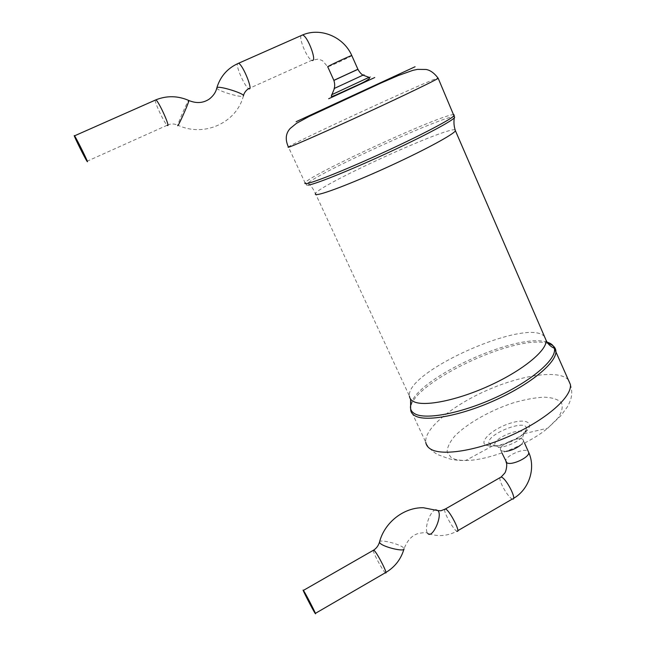 <?xml version="1.0" encoding="UTF-8"?>
<svg xmlns="http://www.w3.org/2000/svg" width="646" height="646" viewBox="0 0 646 646"><rect width="100%" height="100%" fill="white"/><g stroke="black" fill="none" stroke-linecap="round" stroke-linejoin="round"><path stroke-width="0.48" stroke-dasharray="3.23 2.42" d="M357.464 69.566L333.877 80.387M501.482 450.956L506.109 451.376L501.482 450.956L500.44 449.616L501.482 450.956M520.555 445.094C522.606 443.342 523.567 441.832 523.422 440.58C523.002 434.54 499.019 444.004 500.44 449.616C499.019 444.004 523.002 434.54 523.422 440.58C523.567 441.832 522.606 443.342 520.555 445.094M453.896 114.673C444.383 113.042 309.7 174.759 305.057 182.794L288.382 146.949C294.568 142.112 429.622 79.878 438.036 78.013M454.308 117.838L454.453 116.958C449.858 113.09 322.58 170.641 307.932 183.012C305.663 184.796 305.833 185.491 308.425 185.079M455.123 129.854C446.677 126.729 319.189 184.974 315.45 193.566C313.512 189.197 311.009 185.677 307.932 183.012L305.057 182.794M369.149 77.439L331.576 94.784M363.189 75.219L334.111 88.639M544.505 336.623C528.307 316.936 405.325 371.377 409.443 396.079L315.45 193.566M547.105 342.154C517.826 332.109 417.542 377.684 410.985 403.887M548.002 343.438C515.718 332.884 406.463 385.436 410.67 409.83L425.754 442.26C428.516 450.189 439.966 455.923 438.416 454.857L447.88 458.353C452.886 459.952 458.83 460.655 465.726 460.469C487.682 460.727 527.516 445.167 547.792 428.153L557.918 418.107C562.052 411.849 563.191 406.657 561.334 402.547C557.821 399.26 551.983 397.46 543.811 397.145C534.638 397.702 524.423 399.616 513.182 402.886C490.419 410.371 467.647 423.17 455.139 435.679C449.826 441.824 447.153 447.29 447.129 452.079L451.134 457.538C454.364 459.524 459.233 460.501 465.726 460.469L491.84 446.289C502.838 445.36 513.417 441.186 523.583 433.773C536.156 423.784 527.475 417.696 510.372 423.195C493.447 428.298 478.468 441.493 485.857 445.264L491.84 446.289C488.441 445.942 486.923 445.482 487.286 444.892L489.377 443.883L490.653 445.021C497.283 449.535 525.658 437.035 526.272 429.307C528.945 417.114 483.523 435.154 489.377 443.883L495.183 445.546L496.185 446.426C501.369 449.907 523.058 440.354 523.583 434.346C525.731 424.818 490.524 438.763 495.183 445.546C499.786 446.887 500.618 450.036 500.44 449.616L501.926 452.919M568.423 379.961C559.274 369.35 522.089 374.85 487.447 390.111C452.733 405.26 424.099 428.532 425.754 442.26M351.836 55.637L351.392 55.936C348.38 57.849 328.652 66.934 327.764 66.821L322.386 60.595L318.316 59.109L311.808 60.272L248.71 88.623C245.165 87.283 236.097 67.337 237.437 63.76M301.076 35.619C298.961 39.535 307.593 59.279 311.808 60.272M216.814 88.042C216.862 90.747 242.121 98.289 243.364 95.996C236.597 122.78 203.983 137.663 177.82 125.154C178.207 122.498 186.944 102.496 188.64 100.405M155.201 100.154C154.943 103.344 164.552 123.451 167.193 125.251C170.536 123.58 174.081 123.547 177.82 125.154M506.06 462.132L505.745 461.381C504.3 456.173 525.376 447.024 528.331 451.586M500.02 477.652C498.575 481.125 508.66 498.478 512.44 498.978L513.57 498.341M444.61 509.476C443.85 512.779 453.775 530.318 456.924 531.206L457.796 530.697M435.687 509.767C430.179 510.461 423.752 529.106 427.628 533.249C437.512 536.931 447.282 536.253 456.924 531.206M379.477 542.172C378.758 538.296 404.372 545.224 404.033 548.817C407.255 540.403 412.019 535.284 418.333 533.467C423.865 532.482 426.958 532.409 427.628 533.249M373.226 550.36C373.154 553.121 383.03 571.314 385.379 572.736L385.904 572.437M409.443 396.079L410.565 399.107M570.386 384.491C572.025 389.255 572.162 394.173 570.789 399.252C569.288 403.338 567.923 406.205 566.687 407.844L560.954 415.596L547.792 428.153L523.583 433.773C526.708 430.761 528.016 429.122 527.524 428.847L526.272 429.307L523.583 434.346C521.815 438.214 523.591 441 523.422 440.58L524.544 443.091M167.193 125.251L87.032 161.266"/><path stroke-width="0.97" d="M357.464 69.566L334.257 80.161L357.9 69.251C360.88 74.742 363.569 75.227 362.987 75.146C364.312 74.589 364.376 74.613 363.189 75.219M506.109 451.376C511.47 450.504 516.283 448.413 520.555 445.094C516.283 448.413 511.47 450.504 506.109 451.376M334.111 88.639L334.152 88.55C333.804 89.051 335.686 86.459 333.901 80.435L357.9 69.251L351.836 55.637M74.242 135.563C73.943 136.258 85.167 158.787 87.032 161.266C89.947 165.651 76.842 138.938 74.548 135.83L74.242 135.563M303.798 590.977L303.41 590.396C300.923 586.802 313.262 610.866 315.232 613.458C317.606 616.93 306.697 595.491 303.798 590.977M305.057 182.794C304.476 183.577 305.106 183.811 306.923 183.504C314.529 182.309 348.929 168.428 385.735 151.43C422.565 134.441 452.208 118.751 454.251 115.497L453.896 114.673M308.425 185.079C316.322 183.932 353.911 168.695 392.001 150.898C430.131 133.108 457.328 118.121 454.453 116.958L438.19 78.279C434.314 73.087 430.244 70.148 425.989 69.461L417.502 69.38L412.923 70.333L398.251 75.55L380.954 83.035L308.966 116.53L296.498 123.338L290.232 128.425C285.661 133.375 285.039 139.552 288.382 146.949C287.664 147.45 288.156 147.401 289.86 146.795C296.918 144.308 331.059 129.216 368.131 112.089C405.228 94.954 435.574 80.266 438.19 78.279L438.036 78.013M296.126 121.714L415.087 66.748L296.126 121.714M315.45 193.566C314.949 194.414 315.603 194.729 317.412 194.519C324.906 193.735 357.367 181.058 391.734 165.182C426.126 149.315 453.686 134.279 455.438 130.783L455.123 129.854M328.677 98.733L374.72 77.536L328.677 98.733M331.576 94.784L369.044 77.334C370.764 76.591 370.796 76.624 369.149 77.439M334.466 88.373L362.987 75.146L369.044 77.334L369.585 78.223C368.075 80.023 363.125 82.745 354.743 86.378L335.839 95.019C332.367 96.456 330.873 96.763 331.358 95.947L334.466 88.373M409.443 396.079C409.645 398.356 410.961 400.14 413.4 401.441C423.606 407.142 457.287 400.52 490.225 385.307C523.212 370.158 547.227 350.197 546.104 340.313L544.505 336.623M410.985 403.887L410.468 406.673C410.323 409.677 411.728 412.019 414.675 413.698C425.617 420.247 462.399 413.198 497.678 396.587C533.023 380.05 557.377 358.433 554.292 348.234C553.517 345.376 551.119 343.349 547.105 342.154M410.565 399.107L410.67 409.83C410.921 412.301 412.326 414.272 414.885 415.741C425.746 422.266 461.624 415.677 496.717 399.494C531.868 383.393 557.264 361.8 555.883 350.907C555.487 347.282 552.855 344.786 548.002 343.438M425.754 442.26C426.118 444.957 427.628 447.161 430.293 448.873C441.581 456.439 477.652 450.835 512.504 434.774C547.404 418.794 572.227 396.418 570.386 384.491L568.423 379.961M333.877 80.387L327.764 66.821C325.326 67.313 350.657 55.435 351.795 55.556C343.785 36.992 320.739 27.14 302.586 34.957L301.076 35.619M311.808 60.272C317.679 63.033 308.061 36.434 302.586 34.957L237.437 63.76M243.453 95.648C243.171 96.642 244.026 91.377 248.71 88.623C253.781 91.821 243.219 65.181 238.6 63.26C228.119 67.838 221.013 75.566 217.282 86.427L216.814 88.042M243.364 95.996C246.158 93.993 218.534 85.288 216.919 87.686L216.733 88.341C215.772 92.338 213.301 95.899 209.328 99.04C203.296 103.126 196.497 103.626 188.931 100.534L188.64 100.405M177.82 125.154C176.689 129.927 188.39 104.022 188.931 100.534C177.916 95.705 166.902 95.471 155.904 99.839L155.201 100.154M167.193 125.251C171.198 129.038 159.376 102.351 155.904 99.839L74.548 135.83M528.331 451.586L528.694 452.41C530.124 457.102 511.438 465.952 506.811 462.77L501.926 452.919M457.796 530.697L512.44 498.978C517.365 500.747 507.352 480.107 501.926 477.329L501.167 476.998L500.02 477.652M456.924 531.206C461.155 533.443 450.892 512.569 446.152 509.323L445.498 508.919L444.61 509.476M427.628 533.249C431.98 539.773 442.922 515.976 438.02 510.615L435.687 509.767M385.904 572.437C395.053 566.922 401.093 559.048 404.033 548.817C404.905 552.233 383.32 547.114 380.001 543.108L379.477 542.172C384.507 522.364 403.928 507.255 423.388 507.74L438.02 510.615L440.984 510.752L445.498 508.919L501.167 476.998L504.607 473.276C506.109 471.814 507.635 463.836 506.06 462.132M315.401 613.361L385.379 572.736C388.69 575.586 378.104 554.429 374.276 550.553L373.226 550.36M454.308 117.838C453.581 122.175 453.96 126.487 455.438 130.783L546.104 340.313C547.792 343.938 550.521 346.579 554.292 348.234L570.386 384.491M524.544 443.091L528.694 452.41C536.018 468.269 529.042 489.555 513.57 498.341M379.477 542.172C378.443 545.595 376.537 548.22 373.751 550.061L303.41 590.396"/></g></svg>
